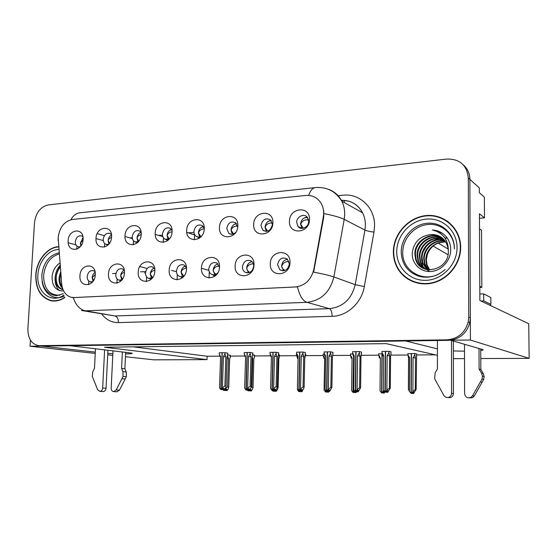 <?xml version="1.0" encoding="UTF-8"?>
<svg xmlns="http://www.w3.org/2000/svg" width="557" height="557" viewBox="0 0 557 557"><rect width="100%" height="100%" fill="white"/><g stroke="black" fill="none" stroke-linecap="round" stroke-linejoin="round"><path stroke-width="0.84" d="M82.916 236.746L81.754 235.931C78.307 235.291 76.17 237.212 75.327 241.703C75.286 244.21 76.163 245.888 77.945 246.737L80.138 246.842M80.835 245.964L80.333 243.075L83.07 237.86M68.128 240.798C67.035 252.92 82.742 251.701 83.09 239.482C84.079 227.235 68.414 228.781 68.128 240.798M154.742 269.003L152.555 266.914C148.726 266.162 146.38 268.154 145.516 272.895C145.509 275.59 146.519 277.4 148.545 278.326L152.479 277.79M151.553 278.277L150.244 274.1C150.522 271.182 151.831 269.198 154.164 268.133M138.227 272.081C137.175 284.94 154.616 284.028 154.832 271.036C155.744 258.037 138.366 259.318 138.227 272.081M124.281 270.305L122.394 268.815C118.794 268.237 116.587 270.215 115.779 274.74C115.772 277.477 116.782 279.273 118.822 280.129L121.955 279.837M121.809 279.913L120.646 275.91C120.904 273.195 122.08 271.287 124.183 270.173M108.504 273.953C107.431 286.556 124.176 285.685 124.448 272.951C125.395 260.21 108.712 261.442 108.504 273.953M242.434 266.866C242.427 269.254 243.305 271.029 245.052 272.199C249.661 273.724 252.537 271.712 253.686 266.169C253.693 263.921 252.899 262.201 251.311 261.01C246.626 259.228 243.667 261.184 242.434 266.866M248.408 272.833L246.647 268.202C247.03 264.575 248.819 262.375 252.001 261.588M235.131 265.974C234.177 279.663 253.985 278.625 253.985 264.791C254.779 250.942 235.054 252.398 235.131 265.974M204.266 228.676L202.268 225.571C197.909 223.956 195.124 225.884 193.92 231.364C193.899 233.606 194.672 235.27 196.245 236.363C198.027 237.386 199.852 237.226 201.725 235.883M199.594 236.913L198.376 232.937C198.745 229.554 200.367 227.416 203.256 226.525M186.672 230.34C185.669 243.458 204.147 242.023 204.259 228.795C205.108 215.531 186.706 217.341 186.672 230.34M260.954 225.522L262.737 230.111C267.632 232.582 270.848 230.723 272.394 224.527L270.813 220.154C265.877 217.404 262.591 219.193 260.954 225.522M266.448 231.399L265.028 227.214C265.501 223.28 267.506 221.011 271.05 220.412M253.707 224.429C252.774 238.111 272.916 236.544 272.874 222.737C273.633 208.903 253.581 210.88 253.707 224.429M95.031 271.712L93.451 270.66C90.046 270.222 87.964 272.171 87.205 276.516C87.191 279.273 88.194 281.055 90.227 281.849L92.706 281.71M93.061 281.243L92.197 277.644C92.406 275.262 93.388 273.473 95.136 272.289M79.95 275.757C78.857 288.115 94.941 287.273 95.275 274.789C96.25 262.298 80.215 263.482 79.95 275.757M172.078 230.501L170.212 228.259C166.118 226.991 163.528 228.941 162.456 234.107C162.435 236.453 163.257 238.138 164.928 239.169L169.3 238.967M168.179 239.468L167.072 235.625C167.399 232.478 168.868 230.41 171.472 229.428M155.215 233.118C154.185 245.971 171.911 244.593 172.085 231.628C172.976 218.636 155.319 220.377 155.215 233.118M111.456 234.608L110.042 233.446C106.401 232.652 104.131 234.588 103.233 239.266C103.198 241.745 104.068 243.43 105.837 244.335L108.622 244.391M108.894 244.063L108.121 240.687C108.371 238.069 109.499 236.182 111.511 235.033M96.013 238.34C94.941 250.699 111.282 249.425 111.574 236.969C112.535 224.485 96.243 226.086 96.013 238.34M141.158 232.513L139.501 230.89C135.643 229.888 133.227 231.837 132.253 236.739C132.225 239.162 133.074 240.854 134.815 241.822L138.31 241.78M138.004 241.905L137.015 238.208C137.307 235.284 138.63 233.292 140.977 232.234M125.019 235.785C123.967 248.38 140.977 247.057 141.213 234.351C142.139 221.616 125.193 223.294 125.019 235.785M219.5 267.235L216.903 262.981C212.537 261.672 209.822 263.663 208.757 268.961C208.757 271.496 209.704 273.306 211.604 274.392C213.874 275.367 215.97 274.81 217.884 272.721M214.779 274.74L213.164 270.249C213.505 266.88 215.113 264.749 217.989 263.844M201.453 268.098C200.464 281.494 219.43 280.505 219.514 266.963C220.349 253.407 201.46 254.8 201.453 268.098M186.477 267.896L184.026 264.965C179.946 263.976 177.432 265.974 176.478 270.967C176.478 273.598 177.467 275.423 179.451 276.425C181.143 277.087 182.793 276.78 184.395 275.492M182.522 276.55L181.053 272.213C181.366 269.08 182.814 267.019 185.404 266.023L185.363 266.037M169.182 270.131C168.158 283.255 186.337 282.302 186.491 269.045C187.368 255.767 169.258 257.104 169.182 270.131M296.7 222.41L298.058 226.532C301.219 230.807 308.787 227.159 308.662 221.366L307.513 217.529C304.477 212.878 296.568 216.485 296.7 222.41M302.047 228.419L300.557 224.165C301.1 219.911 303.328 217.585 307.248 217.195M289.466 221.275C288.582 235.256 309.636 233.62 309.511 219.507C310.214 205.359 289.257 207.434 289.466 221.275M237.686 227.305L235.764 222.856C231.12 220.76 228.105 222.647 226.727 228.509L228.823 233.362C231.183 234.859 233.501 234.497 235.792 232.269M232.325 234.225L231.002 230.138C231.413 226.49 233.216 224.283 236.419 223.517M219.472 227.451C218.504 240.84 237.79 239.343 237.825 225.829C238.633 212.287 219.43 214.18 219.472 227.451M277.595 264.686L279.851 269.776C284.815 271.9 287.983 269.964 289.355 263.955L287.377 259.102C282.343 256.631 279.085 258.497 277.595 264.686M283.492 270.82L281.591 266.065C282.037 262.159 284.021 259.889 287.544 259.256M270.305 263.76C269.386 277.748 290.093 276.662 290.009 262.521C290.747 248.366 270.138 249.884 270.305 263.76M396.493 266.135L396.681 266.594M402.69 274.483L404.535 276.676M58.172 237.588L61.702 284.028C62.53 291.137 65.684 295.551 71.164 297.278L74.144 297.563L295.426 286.952C305.048 285.713 311.182 279.872 313.821 269.414L323.304 216.882C324.139 211.89 323.415 207.371 321.138 203.326C317.518 197.61 312.38 194.978 305.716 195.444L72.382 219.472C64.271 221.317 59.536 227.353 58.172 237.588M107.786 353.347L112.876 353.632M125.576 353.911C130.972 353.848 133.088 353.591 131.939 353.131L69.778 345.702L405.566 340.954L437.426 348.877M450.829 340.174L470.407 340.035L469.878 179.347C469.746 173.345 467.511 168.479 463.187 164.754M30.426 340.132L30.05 346.259L41.51 346.099L95.317 352.108M470.407 340.035L529.15 358.36L528.739 323.735L479.862 300.495L479.452 213.804L484.479 217.864L479.473 218.267M38.621 345.674L446.714 339.847C457.819 338.935 464.977 332.995 468.2 322.037L468.729 317.128L468.305 177.92C466.884 165.095 459.706 158.808 446.756 159.051L48.236 204.941C40.431 206.821 35.843 212.767 34.485 222.772L27.892 328.929C27.892 338.503 31.471 344.08 38.621 345.674L42.938 346.078L448.441 340.341C459.483 339.436 466.606 333.539 469.816 322.642L470.338 317.762L469.878 179.347L479.326 187.918L479.354 192.722L484.36 197.171L484.479 217.864M437.412 355.289L386.182 343.634L104.5 347.227L207.023 359.627L153.871 359.836L125.443 356.724M112.793 355.331L107.717 354.781M95.247 353.41L30.05 346.259M480.74 350.534C483.121 350.221 483.692 349.866 482.453 349.476L450.829 340.313M453.377 350.938L464.51 351.175M529.15 358.36L480.782 358.548M464.524 358.617L453.384 358.659M133.436 346.858L207.141 356.243L219.904 356.167M230.292 356.104L244.85 356.014M254.465 355.951L270.598 355.853M279.384 355.805L296.756 355.693M305.132 355.645L323.213 355.533M332.752 355.477L350.541 355.366M361.305 355.303L378.774 355.192M390.854 355.122L407.954 355.018M416.636 354.962L435.477 354.844M207.141 356.243L207.023 359.627M177.077 279.872L177.293 274.448M209.056 278.013L209.279 271.83M133.269 244.836L133.457 240.742M158.641 235.437L162.491 235.103M104.493 247.092L104.674 243.534M129.955 237.916L132.274 237.714M163.208 242.42L163.41 237.755M188.461 232.854L193.961 232.38M88.57 284.669L88.765 280.986M112.556 273.612L115.967 273.396M194.386 239.851L194.588 234.511M146.971 268.432L139.807 266.552M116.9 283.193L117.109 278.973M140.524 271.851L145.704 271.524M146.38 281.598L146.595 276.808M104.354 235.715L97.224 233.599M76.817 249.209L76.984 246.166M102.342 240.304L103.247 240.227M230.32 355.303L227.709 354.823M254.486 355.143L252.753 354.76M305.299 354.802L306.002 354.802L305.306 354.691M296.839 354.336L296.22 354.336L296.728 354.419M324.341 354.141L323.185 354.238M352.776 353.946L350.506 354.057M382.193 353.744L378.739 353.869M279.405 354.976L278.604 354.712M416.643 354.064L414.951 353.514L407.919 353.674M227.764 353.215L224.993 352.692L219.298 352.818M252.801 353.013L250.156 352.484L244.251 352.609M305.347 352.595L302.966 352.045L296.637 352.184M332.94 352.372L330.705 351.815L324.139 351.961M361.465 352.149L359.39 351.571L352.574 351.732M278.653 352.804L276.133 352.268L270.02 352.4M390.979 351.913L389.071 351.328L381.998 351.495M58.701 246.688C47.289 246.974 36.421 260.613 35.759 275.13C35.613 288.909 40.633 297.431 50.833 300.703C55.575 301.664 60.247 300.613 64.87 297.535M51.634 300.564L52.978 301.01M393.353 251.722C393.333 256.812 394.363 261.616 396.452 266.121C402.593 279.315 418.049 286.681 432.963 282.928C447.877 279.266 459.915 264.714 460.639 249.118L460.688 247.315C460.764 228.6 444.389 213.832 426.495 215.545C408.594 216.993 393.388 233.836 393.353 251.722M408.33 278.98L412.995 281.731M403.804 276.035L400.198 271.607M323.749 210.602L323.756 217.105L313.626 272.129C323.018 273.912 329.772 275.52 333.88 276.947C330.009 292.202 321.02 300.662 306.914 302.326C302.771 300.871 299.624 295.718 297.466 286.869L73.232 297.619C75.884 305.222 79.916 309.622 85.325 310.82L81.545 310.493M408.149 279.294L405.774 277.219M448.079 221.575L443.233 219.026M280.86 270.389L280.61 270.034M289.02 261.637C285.449 261.372 283.005 262.848 281.682 266.072C281.696 267.729 282.789 269.198 284.947 270.479M386.286 391.947L386.934 392.219L388.027 390.868L387.219 390.791L386.126 392.149L385.312 392.072L386.857 390.165L389.371 388.055L390.29 388.152L390.561 356L390.958 354.349M385.576 351.356L385.312 392.072M388.946 351.328L388.932 352.567L387.164 355.686L386.857 390.165M388.932 352.567L389.649 355.819L389.371 388.055M386.488 392.212L387.742 392.288L390.29 388.152M381.998 351.383L381.991 352.616L383.689 355.707L383.362 390.116L384.978 392.065L385.36 351.356M381.991 352.616L382.715 355.86L383.689 355.707M389.649 355.819L387.164 355.686M387.742 392.288L386.934 392.219M386.126 392.149L385.2 392.072M308.564 220.057L307.471 217.571L304.588 217.78M407.926 353.563L407.919 354.767L409.618 357.789L409.423 391.404L411.031 393.312L411.247 353.542M412.222 393.235L413.559 393.521L412.828 393.451L413.914 392.135L413.183 392.058L412.096 393.388L411.254 393.312L415.306 389.392L416.142 389.482L416.629 356.466M412.096 393.388L411.365 393.319M411.463 353.535L411.254 393.312M407.919 354.767L408.58 357.928L408.399 389.301L409.423 391.404M409.618 357.789L408.58 357.928M412.389 393.444L412.828 393.451M416.142 389.482L413.559 393.521M412.883 391.453L413.057 357.768L415.459 357.9L415.306 389.392M413.057 357.768L414.798 354.718L415.459 357.9M414.798 354.718L414.805 353.514M299.095 227.493L298.81 226.873M303.356 228.266L300.648 224.172C302.249 220.746 304.825 219.361 308.362 220.001M253.358 263.83C249.933 263.893 247.726 265.348 246.73 268.209C246.723 269.769 247.733 271.168 249.766 272.415M356.661 391.453L357.322 391.766L358.388 390.436L357.531 390.36L356.466 391.696L355.596 391.62L357.093 389.747L359.613 387.672L360.595 387.769L360.999 356.167L361.437 354.537M356.034 351.599L355.596 391.62M359.286 351.571L359.272 352.79L357.545 355.86L357.093 389.747M359.272 352.79L360.024 355.993L359.613 387.672M356.891 391.759L358.179 391.843L360.595 387.769M352.581 351.627L352.56 352.839L354.189 355.881L353.723 389.698L355.275 391.62L355.819 351.606M352.56 352.839L353.319 356.027L354.189 355.881M360.024 355.993L357.545 355.86M358.179 391.843L357.322 391.766M356.466 391.696L355.491 391.62M214.626 276.363L212.871 274.754M219.235 265.995C216.046 266.26 214.048 267.68 213.247 270.256C213.22 271.719 214.153 273.048 216.039 274.253M328.031 390.965L328.707 391.334L329.744 390.025L328.839 389.949L327.801 391.258L326.882 391.188L328.338 389.343L330.851 387.303L331.895 387.4L332.425 356.327L332.898 354.712M327.481 351.836L326.882 391.188M330.628 351.815L330.607 353.006L328.922 356.027L328.338 389.343M330.607 353.006L331.387 356.153L330.851 387.303M328.296 391.327L329.619 391.404L331.895 387.4M324.139 351.864L324.118 353.054L325.678 356.041L325.079 389.301L326.576 391.181L327.272 351.843M324.118 353.054L324.912 356.195L325.678 356.041M331.387 356.153L328.922 356.027M329.619 391.404L328.707 391.334M327.801 391.258L326.778 391.181M201.446 268.307L208.833 270.298M182.181 277.922L181.011 276.836M186.491 268.112C183.538 268.544 181.763 269.915 181.143 272.22L183.692 276.007M300.348 390.499L301.038 390.91L302.047 389.622L301.093 389.545L300.084 390.84L299.123 390.763L300.536 388.953L303.05 386.948L304.136 387.038L304.783 356.48L305.299 354.893M299.868 352.066L299.123 390.763M302.911 352.045L302.883 353.222L301.246 356.188L300.536 388.953M302.883 353.222L303.697 356.313L303.05 386.948M300.634 390.903L301.991 390.979L303.398 389.183L304.136 387.038M296.637 352.094L296.609 353.263L298.106 356.202L297.389 388.911L298.824 390.756L299.666 352.073M296.609 353.263L297.431 356.348L298.106 356.202M303.697 356.313L301.246 356.188M301.991 390.979L301.038 390.91M298.719 390.756L299.784 390.819M300.084 390.84L299.018 390.763M298.824 390.756L299.784 390.833M271.231 220.642L268.711 221.08M378.739 353.765L378.725 354.948L380.354 357.921L380.027 390.979L381.573 392.852L381.956 353.744M382.84 392.727L384.246 393.061L383.467 392.991L384.518 391.689L383.731 391.62L382.68 392.922L381.782 392.852L383.766 390.638M382.68 392.922L381.893 392.852M382.165 353.744L381.782 392.852M378.725 354.948L379.428 358.06L380.354 357.921M383.042 392.984L383.467 392.991M384.246 393.061L385.04 392.079M383.376 391.028L383.383 390.144M263.921 230.925L263.677 230.494M267.687 231.155L265.118 227.228C266.364 224.144 268.752 222.744 272.269 223.016M236.572 223.719L234.351 224.255M350.506 353.96L350.492 355.122L352.059 358.047L351.599 390.561L352.978 392.4L353.598 355.93M355.046 391.46L354.231 392.476L353.291 392.407L354.614 390.882M354.231 392.476L353.396 392.407M353.799 355.909L353.291 392.407M350.492 355.122L351.223 358.186L352.059 358.047M354.426 392.239L355.895 392.615L355.067 392.546L355.77 391.668M354.649 392.539L355.067 392.546M355.895 392.615L356.738 391.557M233.494 233.905L231.085 230.145C232.046 227.402 234.198 226.01 237.554 225.975M203.402 226.72L201.425 227.305M323.185 354.148L323.164 355.296L324.668 358.172L324.09 390.158L325.525 391.975L325.56 389.949M327.328 391.251L326.701 392.044L325.72 391.975L326.458 391.167M326.701 392.044L325.817 391.975M325.748 390.206L325.72 391.975M323.164 355.296L323.93 358.304L324.668 358.172M326.924 391.759L328.456 392.184L327.579 392.114L328.247 391.265M327.182 392.107L327.579 392.114M328.456 392.184L329.083 391.39M199.051 238.396L197.665 236.85M200.687 236.523L198.466 232.951C199.232 230.487 201.161 229.129 204.259 228.878M194.574 234.838L186.755 232.304M171.619 229.63L169.85 230.236M297.473 389.023L297.452 389.775L298.733 391.55L298.851 390.77M300.627 390.889L299.951 391.627L299.025 391.557L299.694 390.833M300.049 391.627L299.123 391.557M299.039 390.784L299.025 391.557M296.728 354.336L296.707 355.463L298.065 358.165M296.707 355.463L297.494 358.423L298.065 358.297M300.3 391.299L301.88 391.759L300.968 391.696L301.532 390.972M300.578 391.689L300.968 391.696M304.749 358.172L305.069 357.023M303.962 388.027L301.88 391.759M167.497 240.701L166.62 239.712M169.203 239.03L167.163 235.639C167.664 233.536 169.3 232.241 172.078 231.747M107.947 350.165L106.039 388.208L102.683 388.02L104.619 349.775M125.652 352.233L124.865 368.783L121.572 368.483L122.373 351.85M113.015 350.757L111.17 388.145C111.233 390.255 112.103 391.418 113.767 391.634L116.19 389.949L123.041 376.469L122.958 371.651L121.572 368.483M124.865 368.783L126.251 371.93L122.958 371.651M123.041 376.469L126.335 376.72L119.511 390.13L116.879 391.794M126.335 376.72L126.251 371.93M121.934 378.732L125.228 378.976M95.491 348.71L94.467 368.435L92.831 371.533L92.281 376.247L97.579 389.642L99.849 391.39L103.226 391.564C104.841 391.362 105.781 390.248 106.039 388.208M102.683 388.02C102.418 390.067 101.471 391.188 99.849 391.39M453.37 341.044L453.412 393.569L451.532 393.367L451.504 340.508M399.752 271.607L399.752 271.015M479.514 226.581L479.793 286.395M480.009 286.402L481.84 287.37L479.8 287.44M479.737 228.962L481.554 230.326L481.84 287.37M490.181 305.403L490.877 304.345L483.713 300.898L480.837 300.961M490.877 304.345L490.835 297.549L483.678 293.908L483.713 300.898M479.828 293.992L483.678 293.908M480.733 348.981L480.83 369.514L479.111 369.152L479.013 348.48M464.489 344.268L464.608 393.569C465.234 397.044 467.232 398.373 470.602 397.559L472.503 395.839L482.014 379.08L482.473 376.226L481.499 373.093L479.111 369.152M480.83 369.514L483.211 373.427L481.499 373.093M482.014 379.08L483.727 379.38L474.272 396.02L472.385 397.733L469.419 397.893M483.727 379.38L484.179 376.539L483.211 373.427M480.482 381.9L482.195 382.179M437.44 340.501L437.391 369.068L435.128 372.905L434.655 378.739L443.825 395.366C444.827 396.974 446.254 397.684 448.1 397.489L450 397.663C452.117 397.155 453.252 395.79 453.412 393.569M451.532 393.367C451.365 395.609 450.223 396.981 448.1 397.489M448.065 397.496L450 397.663M59.717 295.231C49.281 295.273 43.912 288.693 43.606 275.492C45.033 263.9 50.255 256.7 59.279 253.901M60.01 262.96C55.582 265.821 52.95 270.194 52.114 276.07C51.885 285.588 55.408 290.566 62.683 291.005M64.758 297.299C60.191 300.334 55.561 301.372 50.882 300.418C40.793 297.173 35.829 288.742 35.975 275.116C36.63 260.725 47.415 247.211 58.722 246.967M61.66 287.454C59.613 284.745 58.764 281.396 59.119 277.393L60.699 271.6M62.008 286.827C60.379 284.195 59.731 281.111 60.059 277.595L60.873 273.759M62.454 289.556L62.078 289.473C57.274 287.781 55.018 283.478 55.324 276.571C55.777 272.464 57.42 268.913 60.247 265.905M62.44 289.487C58.012 287.551 55.951 283.318 56.278 276.78C56.647 273.188 58.005 269.95 60.337 267.061M54.398 301.058L52.003 300.62M59.446 290.643C53.493 285.358 53.576 272.582 60.184 265.125M439.842 273.438C423.271 283.395 401.876 270.639 402.732 252.21C402.739 238.556 414.29 225.696 427.908 224.485C441.52 223.085 454.059 234.037 454.366 248.143M448.329 250.922L448.281 249.696C446.651 239.726 440.845 234.664 430.881 234.525C419.978 235.987 413.76 242.149 412.236 253.01C411.602 263.524 420.549 272.276 430.937 271.496C441.346 270.862 450.55 260.906 450.704 250.107C450.759 245.31 449.415 241.028 446.679 237.268C442.975 232.798 438.213 230.368 432.392 229.971C443.024 232.749 448.336 239.733 448.329 250.922C449.408 270.368 420.215 277.087 415.578 259.2L414.819 253.734C414.617 240.972 430.575 230.988 441.645 237.512M393.695 251.701C393.729 233.996 408.775 217.327 426.495 215.9C444.201 214.208 460.402 228.823 460.319 247.336L460.284 249.035C459.602 264.491 447.682 278.939 432.893 282.58C418.105 286.298 402.774 278.98 396.723 265.87C394.676 261.435 393.667 256.707 393.695 251.701M429.384 269.929L426.571 264.791L425.82 259.499C425.903 249.682 435.623 240.638 445.837 242.023M429.712 269.943L427.101 265.062L426.356 259.778L427.323 254.486C430.749 245.999 436.925 241.856 445.851 242.044M428.117 269.804L424.434 263.705L423.682 258.378C423.731 248.011 434.509 238.675 445.127 240.972M428.43 269.846L424.97 263.976L424.218 258.657C424.281 248.429 434.78 239.169 445.315 241.223M429.823 271.538L429.148 271.175M428.89 271.022L428.117 270.535M427.867 270.354L427.122 269.79M426.878 269.588L422.269 262.598L421.51 257.237C421.524 246.312 433.437 236.732 444.354 239.997M427.184 269.651L422.812 262.876L422.06 257.522C422.081 246.737 433.701 237.212 444.556 240.234M425.68 269.275C423.021 267.346 421.148 264.749 420.069 261.484L419.317 256.088C419.268 244.579 432.42 234.796 443.511 239.099M425.973 269.365C423.438 267.444 421.656 264.916 420.619 261.762L419.867 256.373C419.832 245.017 432.664 235.277 443.727 239.315M424.511 268.871C421.322 266.935 419.101 264.095 417.841 260.349L417.082 254.918C416.963 242.803 431.466 232.882 442.613 238.271M424.803 268.975C421.746 267.04 419.616 264.262 418.398 260.634L417.646 255.21C417.541 243.249 431.696 233.355 442.843 238.466M423.654 268.502C420.062 266.615 417.555 263.607 416.149 259.492L415.39 254.027C415.209 241.432 430.798 231.461 441.889 237.693M430.881 234.525C434.634 234.372 437.969 235.193 440.872 236.99M418.286 283.304L413.106 281.382M454.373 248.345L454.38 248.861M432.392 229.971L441.973 233.021M422.7 266.343L421.593 259.325M423.236 251.639L426.147 246.626M432.316 241.084L438.714 238.445M439.745 238.229L441.52 237.978M441.833 237.943L442.188 237.923M444.897 237.916L447.348 238.215M422.429 266.211L421.538 256.638M429.823 242.483L437.823 238.445M439.027 238.159L441.074 237.839M441.443 237.797L441.979 237.755M444.792 237.762L447.257 238.09M171.57 270.41L176.485 271.649M153.774 268.3L154.185 268.161M151.038 279.398L150.397 278.785M154.839 270.229C152.207 270.862 150.71 272.15 150.327 274.107L152.583 277.644M273.564 390.053L274.267 390.499L275.242 389.239L274.246 389.162L273.271 390.429L272.269 390.36L273.647 388.577L276.147 386.6L277.289 386.697L278.04 356.633L278.597 355.06M273.146 352.289L272.269 390.36M276.098 352.268L276.063 353.423L274.469 356.341L273.647 388.577M276.063 353.423L276.906 356.466L276.147 386.6M273.877 390.492L275.255 390.575L276.627 388.8L277.289 386.697M270.02 352.316L269.992 353.465L271.433 356.362L270.598 388.528L271.976 390.353L272.958 352.289M269.992 353.465L270.841 356.501L271.433 356.362M276.906 356.466L274.469 356.341M275.255 390.575L274.267 390.499M273.271 390.429L272.164 390.353M144.347 272.763L145.509 273.041M123.717 270.417L124.218 270.222M124.462 272.317C122.171 273.09 120.932 274.288 120.737 275.917L122.505 279.064M247.635 389.615L248.345 390.109L249.299 388.863L248.269 388.786L247.315 390.032L246.271 389.963L247.614 388.208L250.114 386.266L251.298 386.363L252.147 356.779L252.739 355.234M247.28 352.504L246.271 389.963M250.135 352.484L250.107 353.618L248.547 356.494L247.614 388.208M250.107 353.618L250.97 356.612L250.114 386.266M247.969 390.102L249.376 390.178L250.713 388.431L251.298 386.363M244.258 352.532L244.224 353.667L245.602 356.508L244.662 388.166L245.992 389.956L247.099 352.504M244.224 353.667L245.094 356.647L245.602 356.508M250.97 356.612L248.547 356.494M249.376 390.178L248.345 390.109M252.147 356.779L252.725 358.624L251.903 387.199L253.045 387.289L253.853 358.84M245.895 389.956L247.03 390.018M247.315 390.032L246.173 389.963M245.992 389.956L247.03 390.032M95.289 274.378L92.288 277.658L93.611 280.387M222.522 389.19L223.246 389.726L224.172 388.494L223.106 388.424L222.173 389.649L221.094 389.58L222.403 387.853L224.896 385.945L226.121 386.036L227.068 356.919L227.695 355.394M222.229 352.713L221.094 389.58M224.993 352.692L224.958 353.813L223.434 356.64L222.403 387.853M224.958 353.813L225.85 356.759L224.896 385.945M222.877 389.719L224.311 389.796L225.613 388.076L226.121 386.036M219.298 352.734L219.263 353.855L220.586 356.654L219.542 387.811L220.823 389.573L222.055 352.713M219.263 353.855L220.161 356.793L220.586 356.654M225.85 356.759L223.434 356.64M224.311 389.796L223.246 389.726M220.732 389.573L221.902 389.635M222.173 389.649L221.004 389.58M220.823 389.573L221.902 389.649M162.874 236.718L155.222 234.4L162.874 236.725M141.116 232.45L139.542 233.056M272.352 390.387L272.888 391.146L273.007 390.415M274.74 390.554L274.232 391.223L273.174 391.153L273.828 390.429M274.232 391.223L273.264 391.153M273.188 390.429L273.174 391.153M271.238 356.376L271.412 357.086M274.51 390.854L276.14 391.355L275.186 391.286L276.133 390.067L275.673 390.039M274.81 391.286L275.186 391.286M277.191 387.554L278.096 387.623L278.82 358.722M278.82 358.666L279.356 357.155M278.096 387.623L277.463 389.649L276.14 391.355M137.196 242.894L136.771 242.413M138.735 241.244L137.099 238.215C137.391 236.453 138.756 235.242 141.206 234.567M132.427 238.626L125.005 236.495M111.539 235.27L110.432 235.757M247.329 390.011L247.844 390.756L247.956 390.081M249.515 390.422L251.193 390.965L250.197 390.896L251.116 389.698L250.128 389.628L249.209 390.826L248.116 390.756L248.68 390.151M249.209 390.826L248.206 390.763M248.137 390.109L248.116 390.756M249.835 390.889L250.197 390.896M253.86 358.778L254.424 357.281M253.045 387.289L252.474 389.287L251.193 390.965M251.061 387.707L251.903 387.199M252.098 358.583L252.725 358.624M109.444 243.325L108.211 240.694C108.337 239.252 109.45 238.131 111.553 237.338M103.289 240.561L96.006 238.584M83.084 238.041L82.45 238.361M223.127 389.733L223.559 390.373L223.67 389.768M225.279 390.004L225.62 390.513L226.991 390.582L225.968 390.513L226.866 389.336L225.843 389.266L224.944 390.45L223.823 390.38L227.569 386.878L228.746 386.962L229.644 358.959M224.944 390.45L223.914 390.38M223.837 389.782L223.823 390.38M225.62 390.513L225.968 390.513M229.651 358.882L230.25 357.413M228.746 386.962L228.252 388.925L226.991 390.582M227.012 358.645L228.481 358.729L227.569 386.878M227.124 356.94L227.625 355.895L228.481 358.729M81.287 245.289L80.424 243.082L83.049 240.06M447.995 254.723L433.067 246.055M313.821 269.414L314.287 269.581M323.304 216.882L323.756 217.105M74.144 297.563L74.561 297.64M338.085 195.695L342.806 195.222C359.627 193.084 375.105 207.67 374.555 226.107L373.991 232.109L364.313 286.556C361.66 302.89 347.067 316.167 332.111 316.313L118.439 322.6C111.63 322.635 106.032 319.76 101.653 313.967M324.021 213.63C333.448 215.462 340.181 217.369 344.205 219.34L364.939 230.076L365.399 225.258C365.434 220.76 364.494 216.61 362.586 212.809C357.866 204.356 350.764 200.186 341.281 200.276M58.248 241.084L58.144 238.431M328.428 189.331C334.325 191.406 338.788 195.347 341.81 201.168C343.787 205.164 344.755 209.529 344.699 214.271L344.205 219.34L333.88 276.947L355.213 284.683L364.939 230.076C366.91 230.932 369.925 231.615 373.991 232.109M308.696 195.403C310.5 190.167 312.916 187.549 315.937 187.542C327.05 186.867 335.676 191.406 341.81 201.168L362.586 212.809C358.012 204.328 350.952 200.221 341.399 200.471M332.111 316.313C332.014 312.108 331.116 309.553 329.403 308.655L306.914 302.326L85.325 310.82L114.986 315.951L329.403 308.655C342.945 307.123 351.551 299.13 355.213 284.683L364.313 286.556M62.419 289.292L62.099 286.716M314.719 187.674L80.688 212.732C76.664 212.892 73.385 215.232 70.857 219.737M468.305 177.92L469.878 179.347M39.756 345.723L42.938 346.078M446.714 339.847L448.441 340.341M468.729 317.128L470.338 317.762M82.708 310.695L114.986 315.951C117.249 316.71 118.397 318.924 118.439 322.6M68.184 242.761L75.954 244.864M344.574 200.492L344.101 202.449M390.91 354.893L390.937 351.718M416.594 356.988L416.608 353.876M361.375 355.081L361.416 351.961M332.821 355.255L332.877 352.198M305.208 355.429L305.271 352.421M304.978 357.538L305.013 355.965M116.19 389.949L119.511 390.13M472.503 395.839L474.272 396.02M63.338 293.664L56.508 295.704C46.816 294.562 41.907 287.739 41.796 275.235C43.46 262.542 49.26 255.064 59.195 252.794M63.839 295.14C51.272 304.199 36.316 292.126 37.897 274.991C38.482 261.755 48.563 249.39 58.924 249.48M42.088 281.118C43.481 293.56 54.287 301.107 64.215 296.094M422.805 277.059L418.836 276.23C407.599 272.171 401.715 264.032 401.2 251.827C401.207 237.679 413.245 224.374 427.358 223.246C441.471 221.902 454.338 233.467 454.387 248.123M396.737 251.499C396.758 235.437 410.439 220.328 426.481 219.075C442.523 217.578 457.137 230.828 457.053 247.552C457.206 264.262 442.495 279.718 426.286 280.324C410.063 281.174 396.487 267.576 396.737 251.499M278.486 355.596L278.563 352.644M252.613 355.756L252.697 352.853M227.555 355.916L227.646 353.054M279.252 357.671L279.322 354.823M254.305 357.789L254.382 354.99M230.118 357.914L230.201 355.157M79.776 247.224L77.945 246.737M151.413 279.036L148.545 278.326M121.224 280.686L118.822 280.129M247.336 272.902L245.052 272.199M200.026 237.665L196.245 236.363M265.94 231.413L262.737 230.111M92.218 282.288L90.227 281.849M168.117 240.199L164.928 239.169M108.065 244.969L105.837 244.335M137.488 242.629L134.815 241.822M215.65 275.541L211.604 274.392M182.863 277.323L179.451 276.425M301.901 228.252L298.058 226.532M231.273 234.274L228.823 233.362M283.033 270.848L279.851 269.776M448.232 249.09L438.199 243.068M72.243 297.48L72.612 297.549M51.961 300.905L50.833 300.703M468.2 322.037L469.816 322.642M390.951 354.712L390.979 351.725M416.629 356.835L416.643 353.883M361.43 354.858L361.465 351.968M332.891 355.004L332.94 352.205M305.292 355.143L305.354 352.435M186.762 232.36L194.574 234.887M305.069 357.253L305.097 355.742M113.767 391.634L117.102 391.808M482.473 376.226L484.179 376.539M470.602 397.559L472.385 397.733M62.447 289.543L62.078 289.473M427.101 265.062L426.571 264.791M424.97 263.976L424.434 263.705M422.812 262.876L422.269 262.598M420.619 261.762L420.069 261.484M418.398 260.634L417.841 260.349M416.149 259.492L415.578 259.2M460.284 249.035L460.632 249.251M445.127 269.497C437.141 276.453 428.375 278.695 418.836 276.23M278.591 355.282L278.653 352.658M252.732 355.422L252.808 352.866M227.688 355.554L227.771 353.075M279.349 357.357L279.412 354.837M254.417 357.462L254.486 355.011M230.243 357.559L230.32 355.171"/></g></svg>
